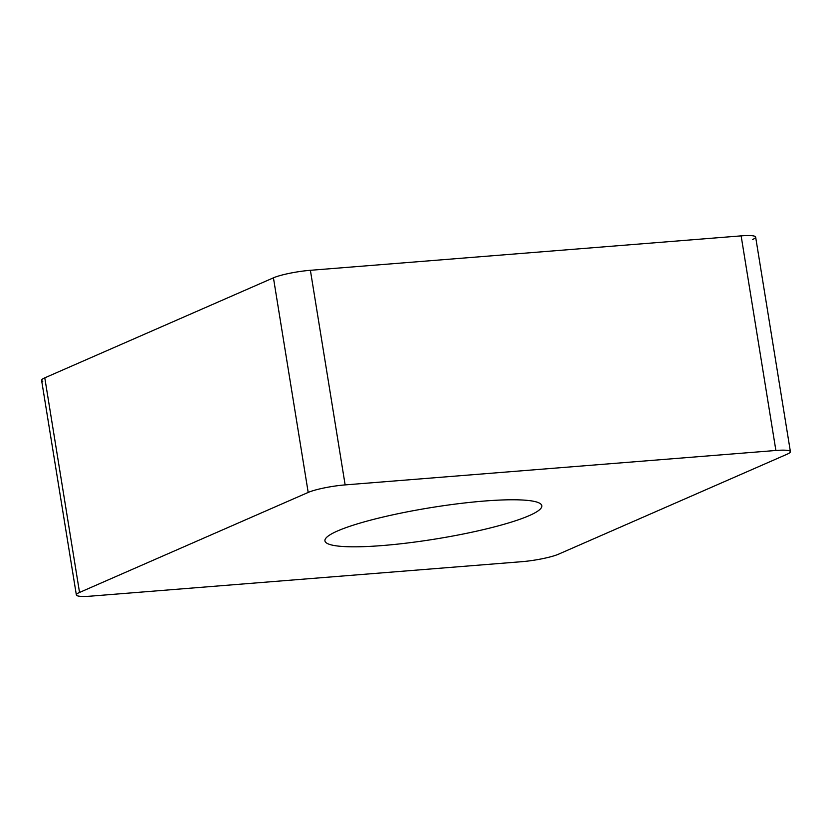 <?xml version="1.0" encoding="UTF-8"?>
<svg xmlns="http://www.w3.org/2000/svg" width="832" height="832" viewBox="0 0 832 832"><rect width="100%" height="100%" fill="white"/><g stroke="black" fill="none" stroke-linecap="round" stroke-linejoin="round"><path stroke-width="1.25" d="M790.4 451.651L755.643 237.058A27.674 3.994 170.8 0 0 754.447 236.153A27.674 3.994 170.8 0 0 741.135 235.872L310.388 270.296A27.674 3.994 170.8 0 0 273.437 277.826L44.782 377.842A27.674 3.994 170.8 0 0 41.6 380.349L76.357 594.942A27.674 3.994 -9.2 0 1 79.539 592.446L308.194 492.43A27.674 3.994 -9.2 0 1 345.145 484.9L775.892 450.476A27.674 3.994 -9.2 0 1 789.204 450.757A27.674 3.994 -9.2 0 1 790.4 451.651A27.674 3.994 -9.2 0 1 787.218 454.158L558.563 554.174A27.674 3.994 -9.2 0 1 521.612 561.704L90.865 596.128A27.674 3.994 -9.2 0 1 77.553 595.847A27.674 3.994 -9.2 0 1 76.357 594.942M465.161 533.614A109.845 15.86 170.8 0 0 541.819 505.742A109.845 15.86 170.8 0 0 401.596 512.98A109.845 15.86 170.8 0 0 324.938 540.862A109.845 15.86 170.8 0 0 465.161 533.614M752.461 239.554A27.674 3.994 170.8 0 0 754.447 236.153A27.674 3.994 170.8 0 0 741.135 235.872L310.388 270.296A27.674 3.994 170.8 0 0 273.437 277.826L44.782 377.842A27.674 3.994 170.8 0 0 42.796 381.243M44.782 377.842L79.539 592.446M308.194 492.43L273.437 277.826M310.388 270.296L345.145 484.9M775.892 450.476L741.135 235.872"/></g></svg>
